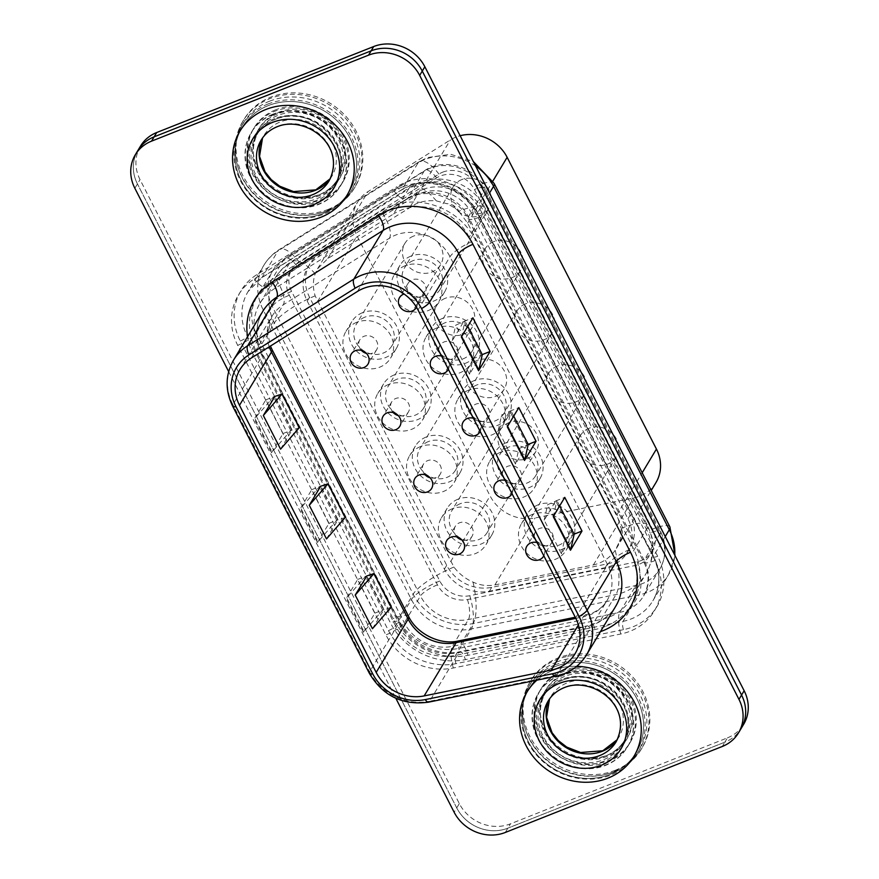 <?xml version="1.0" encoding="UTF-8"?>
<svg xmlns="http://www.w3.org/2000/svg" width="879" height="879" viewBox="0 0 879 879"><rect width="100%" height="100%" fill="white"/><g stroke="black" fill="none" stroke-linecap="round" stroke-linejoin="round"><path stroke-width="0.66" stroke-dasharray="4.39 3.3" d="M396.66 379.343A20.799 18.778 -149 0 0 388.013 386.584A20.799 18.778 -149 0 0 391.32 409.482A20.799 18.778 -149 0 0 415.042 415.262A20.799 18.778 -149 0 0 423.678 408.01A20.799 18.778 -149 0 0 420.382 385.123A20.799 18.778 -149 0 0 396.66 379.343M445.367 298.256A20.799 18.778 -149 0 0 436.72 305.496A20.799 18.778 -149 0 0 440.016 328.394A20.799 18.778 -149 0 0 463.738 334.174A20.799 18.778 -149 0 0 472.386 326.922A20.799 18.778 -149 0 0 469.089 304.035A20.799 18.778 -149 0 0 445.367 298.256M428.48 441.522A20.799 18.778 -149 0 0 419.832 448.762A20.799 18.778 -149 0 0 423.129 471.649A20.799 18.778 -149 0 0 446.851 477.429A20.799 18.778 -149 0 0 455.498 470.188A20.799 18.778 -149 0 0 452.202 447.29A20.799 18.778 -149 0 0 428.48 441.522M477.176 360.434A20.799 18.778 -149 0 0 468.54 367.675A20.799 18.778 -149 0 0 471.836 390.562A20.799 18.778 -149 0 0 495.558 396.341A20.799 18.778 -149 0 0 504.205 389.1A20.799 18.778 -149 0 0 500.898 366.202A20.799 18.778 -149 0 0 477.176 360.434M460.288 503.689A20.799 18.778 -149 0 0 451.652 510.93A20.799 18.778 -149 0 0 454.948 533.828A20.799 18.778 -149 0 0 478.67 539.607A20.799 18.778 -149 0 0 487.307 532.355A20.799 18.778 -149 0 0 484.01 509.468A20.799 18.778 -149 0 0 460.288 503.689M508.996 422.601A20.799 18.778 -149 0 0 500.349 429.842A20.799 18.778 -149 0 0 503.656 452.74A20.799 18.778 -149 0 0 527.378 458.519A20.799 18.778 -149 0 0 536.014 451.268A20.799 18.778 -149 0 0 532.718 428.381A20.799 18.778 -149 0 0 508.996 422.601M364.84 317.176A20.799 18.778 -149 0 0 356.204 324.417A20.799 18.778 -149 0 0 359.5 347.304A20.799 18.778 -149 0 0 383.222 353.083A20.799 18.778 -149 0 0 391.869 345.843A20.799 18.778 -149 0 0 388.562 322.945A20.799 18.778 -149 0 0 364.84 317.176M413.548 236.088A20.799 18.778 -149 0 0 404.911 243.329A20.799 18.778 -149 0 0 408.208 266.216A20.799 18.778 -149 0 0 431.93 271.996A20.799 18.778 -149 0 0 440.566 264.755A20.799 18.778 -149 0 0 437.27 241.857A20.799 18.778 -149 0 0 413.548 236.088M444.95 322.813A20.799 18.778 -149 0 0 436.303 330.064A20.799 18.778 -149 0 0 439.599 352.951A20.799 18.778 -149 0 0 463.321 358.731A20.799 18.778 -149 0 0 471.968 351.479A20.799 18.778 -149 0 0 468.672 328.592A20.799 18.778 -149 0 0 444.95 322.813M493.657 241.725A20.799 18.778 -149 0 0 485.01 248.977A20.799 18.778 -149 0 0 488.306 271.864A20.799 18.778 -149 0 0 512.028 277.643A20.799 18.778 -149 0 0 520.676 270.391A20.799 18.778 -149 0 0 517.379 247.504A20.799 18.778 -149 0 0 493.657 241.725M476.77 384.991A20.799 18.778 -149 0 0 468.122 392.232A20.799 18.778 -149 0 0 471.419 415.13A20.799 18.778 -149 0 0 495.141 420.898A20.799 18.778 -149 0 0 503.788 413.657A20.799 18.778 -149 0 0 500.481 390.759A20.799 18.778 -149 0 0 476.77 384.991M525.466 303.903A20.799 18.778 -149 0 0 516.83 311.144A20.799 18.778 -149 0 0 520.126 334.042A20.799 18.778 -149 0 0 543.848 339.81A20.799 18.778 -149 0 0 552.495 332.57A20.799 18.778 -149 0 0 549.188 309.672A20.799 18.778 -149 0 0 525.466 303.903M508.578 447.158A20.799 18.778 -149 0 0 499.931 454.41A20.799 18.778 -149 0 0 503.238 477.297A20.799 18.778 -149 0 0 526.961 483.076A20.799 18.778 -149 0 0 535.597 475.836A20.799 18.778 -149 0 0 532.3 452.938A20.799 18.778 -149 0 0 508.578 447.158M557.286 366.071A20.799 18.778 -149 0 0 548.639 373.322A20.799 18.778 -149 0 0 551.946 396.209A20.799 18.778 -149 0 0 575.668 401.989A20.799 18.778 -149 0 0 584.304 394.748A20.799 18.778 -149 0 0 581.008 371.85A20.799 18.778 -149 0 0 557.286 366.071M540.398 509.337A20.799 18.778 -149 0 0 531.751 516.577A20.799 18.778 -149 0 0 535.047 539.475A20.799 18.778 -149 0 0 558.769 545.244A20.799 18.778 -149 0 0 567.416 538.003A20.799 18.778 -149 0 0 564.12 515.116A20.799 18.778 -149 0 0 540.398 509.337M589.106 428.249A20.799 18.778 -149 0 0 580.459 435.49A20.799 18.778 -149 0 0 583.755 458.388A20.799 18.778 -149 0 0 607.477 464.156A20.799 18.778 -149 0 0 616.124 456.915A20.799 18.778 -149 0 0 612.828 434.028A20.799 18.778 -149 0 0 589.106 428.249M413.13 260.645A20.799 18.778 -149 0 0 404.494 267.886A20.799 18.778 -149 0 0 407.79 290.784A20.799 18.778 -149 0 0 431.512 296.553A20.799 18.778 -149 0 0 440.159 289.312A20.799 18.778 -149 0 0 436.852 266.414A20.799 18.778 -149 0 0 413.13 260.645M461.838 179.558A20.799 18.778 -149 0 0 453.19 186.798A20.799 18.778 -149 0 0 456.498 209.696A20.799 18.778 -149 0 0 480.22 215.465A20.799 18.778 -149 0 0 488.856 208.224A20.799 18.778 -149 0 0 485.56 185.326A20.799 18.778 -149 0 0 461.838 179.558M452.235 508.798A26.007 23.469 -149 0 0 441.423 517.852A26.007 23.469 -149 0 0 445.554 546.474A26.007 23.469 -149 0 0 475.198 553.682A26.007 23.469 -149 0 0 486.01 544.628A26.007 23.469 -149 0 0 481.879 516.017A26.007 23.469 -149 0 0 452.235 508.798M457.992 499.206A26.007 23.469 -149 0 0 447.191 508.26A26.007 23.469 -149 0 0 451.312 536.871A26.007 23.469 -149 0 0 480.967 544.09A26.007 23.469 -149 0 0 491.768 535.036A26.007 23.469 -149 0 0 487.647 506.414A26.007 23.469 -149 0 0 457.992 499.206M420.415 446.62A26.007 23.469 -149 0 0 409.614 455.685A26.007 23.469 -149 0 0 413.734 484.296A26.007 23.469 -149 0 0 443.39 491.515A26.007 23.469 -149 0 0 454.19 482.461A26.007 23.469 -149 0 0 450.07 453.839A26.007 23.469 -149 0 0 420.415 446.62M426.183 437.028A26.007 23.469 -149 0 0 415.371 446.082A26.007 23.469 -149 0 0 419.503 474.704A26.007 23.469 -149 0 0 449.147 481.923A26.007 23.469 -149 0 0 459.959 472.858A26.007 23.469 -149 0 0 455.827 444.247A26.007 23.469 -149 0 0 426.183 437.028M388.595 384.453A26.007 23.469 -149 0 0 377.794 393.506A26.007 23.469 -149 0 0 381.915 422.129A26.007 23.469 -149 0 0 411.57 429.337A26.007 23.469 -149 0 0 422.37 420.283A26.007 23.469 -149 0 0 418.25 391.671A26.007 23.469 -149 0 0 388.595 384.453M394.363 374.85A26.007 23.469 -149 0 0 383.563 383.914A26.007 23.469 -149 0 0 387.683 412.526A26.007 23.469 -149 0 0 417.338 419.744A26.007 23.469 -149 0 0 428.139 410.691A26.007 23.469 -149 0 0 424.019 382.068A26.007 23.469 -149 0 0 394.363 374.85M356.786 322.274A26.007 23.469 -149 0 0 345.974 331.339A26.007 23.469 -149 0 0 350.106 359.95A26.007 23.469 -149 0 0 379.75 367.169A26.007 23.469 -149 0 0 390.562 358.116A26.007 23.469 -149 0 0 386.43 329.493A26.007 23.469 -149 0 0 356.786 322.274M362.544 312.682A26.007 23.469 -149 0 0 351.743 321.736A26.007 23.469 -149 0 0 355.863 350.358A26.007 23.469 -149 0 0 385.518 357.577A26.007 23.469 -149 0 0 396.319 348.513A26.007 23.469 -149 0 0 392.199 319.901A26.007 23.469 -149 0 0 362.544 312.682M532.333 514.446A26.007 23.469 -149 0 0 521.533 523.499A26.007 23.469 -149 0 0 525.653 552.111A26.007 23.469 -149 0 0 555.308 559.33A26.007 23.469 -149 0 0 566.109 550.276A26.007 23.469 -149 0 0 561.989 521.665A26.007 23.469 -149 0 0 532.333 514.446M538.102 504.843A26.007 23.469 -149 0 0 527.29 513.907A26.007 23.469 -149 0 0 531.421 542.519A26.007 23.469 -149 0 0 561.066 549.738A26.007 23.469 -149 0 0 571.877 540.684A26.007 23.469 -149 0 0 567.746 512.061A26.007 23.469 -149 0 0 538.102 504.843M500.514 452.267A26.007 23.469 -149 0 0 489.713 461.332A26.007 23.469 -149 0 0 493.833 489.944A26.007 23.469 -149 0 0 523.488 497.162A26.007 23.469 -149 0 0 534.3 488.109A26.007 23.469 -149 0 0 530.169 459.486A26.007 23.469 -149 0 0 500.514 452.267M506.282 442.675A26.007 23.469 -149 0 0 495.481 451.729A26.007 23.469 -149 0 0 499.602 480.352A26.007 23.469 -149 0 0 529.257 487.559A26.007 23.469 -149 0 0 540.058 478.506A26.007 23.469 -149 0 0 535.937 449.894A26.007 23.469 -149 0 0 506.282 442.675M468.705 390.1A26.007 23.469 -149 0 0 457.904 399.154A26.007 23.469 -149 0 0 462.024 427.765A26.007 23.469 -149 0 0 491.68 434.984A26.007 23.469 -149 0 0 502.48 425.93A26.007 23.469 -149 0 0 498.36 397.319A26.007 23.469 -149 0 0 468.705 390.1M474.462 380.497A26.007 23.469 -149 0 0 463.662 389.562A26.007 23.469 -149 0 0 467.782 418.173A26.007 23.469 -149 0 0 497.437 425.392A26.007 23.469 -149 0 0 508.238 416.338A26.007 23.469 -149 0 0 504.117 387.716A26.007 23.469 -149 0 0 474.462 380.497M436.885 327.922A26.007 23.469 -149 0 0 426.084 336.976A26.007 23.469 -149 0 0 430.205 365.598A26.007 23.469 -149 0 0 459.86 372.817A26.007 23.469 -149 0 0 470.661 363.763A26.007 23.469 -149 0 0 466.54 335.141A26.007 23.469 -149 0 0 436.885 327.922M442.653 318.33A26.007 23.469 -149 0 0 431.842 327.384A26.007 23.469 -149 0 0 435.973 356.006A26.007 23.469 -149 0 0 465.628 363.214A26.007 23.469 -149 0 0 476.429 354.16A26.007 23.469 -149 0 0 472.309 325.549A26.007 23.469 -149 0 0 442.653 318.33M405.076 265.755A26.007 23.469 -149 0 0 394.264 274.808A26.007 23.469 -149 0 0 398.396 303.42A26.007 23.469 -149 0 0 428.04 310.639A26.007 23.469 -149 0 0 438.852 301.585A26.007 23.469 -149 0 0 434.72 272.973A26.007 23.469 -149 0 0 405.076 265.755M410.834 256.152A26.007 23.469 -149 0 0 400.033 265.216A26.007 23.469 -149 0 0 404.153 293.828A26.007 23.469 -149 0 0 433.808 301.047A26.007 23.469 -149 0 0 444.609 291.993A26.007 23.469 -149 0 0 440.489 263.37A26.007 23.469 -149 0 0 410.834 256.152M393.254 412.592A9.746 8.801 31 0 1 391.726 401.879A9.746 8.801 31 0 1 395.781 398.484A9.746 8.801 31 0 1 406.9 401.187A9.746 8.801 31 0 1 408.438 411.921A9.746 8.801 31 0 1 404.395 415.317A9.746 8.801 31 0 1 398.264 415.602M425.073 474.759A9.746 8.801 31 0 1 423.546 464.046A9.746 8.801 31 0 1 427.59 460.651A9.746 8.801 31 0 1 438.709 463.354A9.746 8.801 31 0 1 440.258 474.089A9.746 8.801 31 0 1 436.204 477.484A9.746 8.801 31 0 1 430.084 477.769M456.882 536.937A9.746 8.801 31 0 1 455.355 526.224A9.746 8.801 31 0 1 459.409 522.829A9.746 8.801 31 0 1 470.529 525.532A9.746 8.801 31 0 1 472.078 536.267A9.746 8.801 31 0 1 468.024 539.662A9.746 8.801 31 0 1 461.904 539.948M361.434 350.413A9.746 8.801 31 0 1 359.907 339.701A9.746 8.801 31 0 1 363.961 336.305A9.746 8.801 31 0 1 375.08 339.008A9.746 8.801 31 0 1 376.63 349.743A9.746 8.801 31 0 1 372.575 353.138A9.746 8.801 31 0 1 366.455 353.424M441.544 356.061A9.746 8.801 31 0 1 440.016 345.348A9.746 8.801 31 0 1 444.071 341.953A9.746 8.801 31 0 1 455.19 344.656A9.746 8.801 31 0 1 456.728 355.391A9.746 8.801 31 0 1 452.685 358.786A9.746 8.801 31 0 1 441.665 356.182M473.363 418.239A9.746 8.801 31 0 1 471.825 407.526A9.746 8.801 31 0 1 475.88 404.131A9.746 8.801 31 0 1 486.999 406.834A9.746 8.801 31 0 1 488.548 417.569A9.746 8.801 31 0 1 484.494 420.964A9.746 8.801 31 0 1 473.473 418.36M505.172 480.406A9.746 8.801 31 0 1 503.645 469.694A9.746 8.801 31 0 1 507.699 466.299A9.746 8.801 31 0 1 518.819 469.001A9.746 8.801 31 0 1 520.368 479.736A9.746 8.801 31 0 1 516.314 483.131A9.746 8.801 31 0 1 505.293 480.527M536.992 542.585A9.746 8.801 31 0 1 535.465 531.872A9.746 8.801 31 0 1 539.508 528.477A9.746 8.801 31 0 1 550.628 531.18A9.746 8.801 31 0 1 552.177 541.914A9.746 8.801 31 0 1 548.122 545.31A9.746 8.801 31 0 1 537.113 542.706M420.865 296.619A9.746 8.801 31 0 1 409.746 293.905A9.746 8.801 31 0 1 408.197 283.181A9.746 8.801 31 0 1 412.251 279.775A9.746 8.801 31 0 1 423.37 282.489A9.746 8.801 31 0 1 424.92 293.212A9.746 8.801 31 0 1 420.865 296.619M619.574 541.431A39.006 35.204 -149 0 0 620.882 527.774L621.178 528.367A12.998 11.735 31 0 1 619.574 541.431L615.179 550.331C609.784 557.967 602.522 562.824 593.402 564.922L494.888 584.92C487.427 586.304 480.132 585.359 473.012 582.107C465.332 578.734 458.97 573.712 453.916 567.054L315.132 295.86C312.77 287.993 312.792 280.632 315.22 273.754L317.572 268.765L327.856 258.514L415.855 203.917C422.316 201.192 429.15 200.181 436.358 200.873L446.719 203.653A12.998 11.735 31 0 1 458.915 211.257A39.006 9.537 152.9 0 1 484.988 207.883A39.006 9.537 152.9 0 1 484.175 212.213A52.004 46.939 -149 0 0 415.987 185.238A52.004 46.939 -149 0 0 408.493 189.029L393.506 213.982L274.138 288.894A52.004 46.939 -149 0 0 260.03 303.211A52.004 46.939 -149 0 0 259.404 347.908L398.187 619.102A52.004 46.939 -149 0 0 458.168 648.504L601.016 619.508A52.004 46.939 -149 0 0 609.213 617.08A52.004 46.939 -149 0 0 630.825 598.962A52.004 46.939 -149 0 0 631.452 554.275L469.188 237.165A52.004 46.939 -149 0 0 393.506 213.982M655.965 482.571A39.006 35.204 31 0 1 633.605 497.986L535.091 517.984A39.006 35.204 31 0 1 490.108 495.932L357.006 235.847A39.006 35.204 31 0 1 357.478 202.324A39.006 35.204 31 0 1 368.059 191.578L450.378 139.926A39.006 35.204 31 0 1 456.003 137.08A39.006 35.204 31 0 1 460.146 135.718M458.915 211.257L459.212 211.85A39.006 35.204 -149 0 0 446.719 203.653M448.367 369.279A9.746 8.801 -149 0 0 441.61 356.083M480.176 431.457A9.746 8.801 -149 0 0 473.418 418.25M511.996 493.624A9.746 8.801 -149 0 0 505.238 480.428M543.815 555.803A9.746 8.801 -149 0 0 537.058 542.596M416.481 307.232A9.746 8.801 -149 0 0 414.745 296.904A9.746 8.801 -149 0 0 404.065 294.004M459.212 211.85L467.639 223.068L616.937 514.819L620.882 527.774M268.128 105.656A62.409 56.322 -149 0 0 242.197 127.4A62.409 56.322 -149 0 0 252.097 196.072A62.409 56.322 -149 0 0 323.263 213.399A62.409 56.322 -149 0 0 349.194 191.666A62.409 56.322 -149 0 0 339.294 122.983A62.409 56.322 -149 0 0 268.128 105.656A62.409 56.322 -149 0 0 242.197 127.4A62.409 56.322 -149 0 0 252.097 196.072A62.409 56.322 -149 0 0 323.263 213.399A62.409 56.322 -149 0 0 349.194 191.666A62.409 56.322 -149 0 0 339.294 122.983A62.409 56.322 -149 0 0 268.128 105.656M552.858 670.402A62.409 56.322 -149 0 0 536.893 680.159A62.409 56.322 -149 0 1 552.858 670.402A62.409 56.322 -149 0 1 576.734 666.293A62.409 56.322 -149 0 0 552.858 670.402M555.165 666.568A62.409 56.322 -149 0 0 529.235 688.301A62.409 56.322 -149 0 0 539.124 756.973A62.409 56.322 -149 0 0 610.29 774.3A62.409 56.322 -149 0 0 636.22 752.567A62.409 56.322 -149 0 0 626.32 683.884A62.409 56.322 -149 0 0 555.165 666.568A62.409 56.322 -149 0 0 529.235 688.301A62.409 56.322 -149 0 0 539.124 756.973A62.409 56.322 -149 0 0 610.29 774.3A62.409 56.322 -149 0 0 636.22 752.567A62.409 56.322 -149 0 0 626.32 683.884A62.409 56.322 -149 0 0 555.165 666.568M269.578 101.184A63.706 57.498 31 0 1 342.228 118.863A63.706 57.498 31 0 1 352.325 188.974A63.706 57.498 31 0 1 325.856 211.158A63.706 57.498 31 0 1 253.207 193.479A63.706 57.498 31 0 1 243.098 123.368A63.706 57.498 31 0 1 269.578 101.184M267.842 104.063A63.706 57.498 31 0 1 340.492 121.741A63.706 57.498 31 0 1 350.6 191.853A63.706 57.498 31 0 1 324.12 214.036A63.706 57.498 31 0 1 251.482 196.358A63.706 57.498 31 0 1 241.373 126.246A63.706 57.498 31 0 1 267.842 104.063M556.605 662.085A63.706 57.498 31 0 1 629.254 679.764A63.706 57.498 31 0 1 639.352 749.875A63.706 57.498 31 0 1 612.883 772.059A63.706 57.498 31 0 1 540.233 754.38A63.706 57.498 31 0 1 530.136 684.269A63.706 57.498 31 0 1 556.605 662.085M554.88 664.963A63.706 57.498 31 0 1 627.518 682.642A63.706 57.498 31 0 1 637.627 752.754A63.706 57.498 31 0 1 611.158 774.937A63.706 57.498 31 0 1 538.508 757.259A63.706 57.498 31 0 1 528.4 687.147A63.706 57.498 31 0 1 554.88 664.963M607.719 761.961A52.004 46.939 31 0 1 548.408 747.524A52.004 46.939 31 0 1 540.167 690.301A52.004 46.939 31 0 1 561.769 672.182A52.004 46.939 31 0 1 621.079 686.62A52.004 46.939 31 0 1 629.32 743.854A52.004 46.939 31 0 1 607.719 761.961M559.758 675.544A52.004 46.939 -149 0 0 538.146 693.652A52.004 46.939 -149 0 0 546.397 750.886A52.004 46.939 -149 0 0 605.697 765.323A52.004 46.939 -149 0 0 627.309 747.205A52.004 46.939 -149 0 0 619.058 689.982A52.004 46.939 -149 0 0 559.758 675.544M320.681 201.06A52.004 46.939 31 0 1 261.382 186.623A52.004 46.939 31 0 1 253.13 129.389A52.004 46.939 31 0 1 274.742 111.281A52.004 46.939 31 0 1 334.042 125.719A52.004 46.939 31 0 1 342.294 182.942A52.004 46.939 31 0 1 320.681 201.06M272.721 114.633A52.004 46.939 -149 0 0 251.119 132.751A52.004 46.939 -149 0 0 259.36 189.985A52.004 46.939 -149 0 0 318.67 204.422A52.004 46.939 -149 0 0 340.283 186.304A52.004 46.939 -149 0 0 332.031 129.07A52.004 46.939 -149 0 0 272.721 114.633M140.508 146.112A39.006 35.204 -149 0 0 140.036 179.624L459.332 803.604A39.006 35.204 -149 0 0 510.468 823.832L727.471 737.844L724.878 742.162A39.006 35.204 -149 0 0 741.085 728.57A39.006 35.204 -149 0 1 724.878 742.162L507.875 828.15L724.878 742.162L722.285 746.48M459.332 803.604L456.739 807.922A39.006 35.204 -149 0 0 507.875 828.15A39.006 35.204 -149 0 1 456.739 807.922L137.443 183.942L456.739 807.922L454.146 812.24M137.915 150.43A39.006 35.204 -149 0 0 137.443 183.942A39.006 35.204 -149 0 1 137.915 150.43M572.954 534.63L561.428 553.825L544.2 520.148L555.726 500.964L572.954 534.63L574.108 534.168M561.428 553.825L564.834 538.42L574.141 534.234M544.2 520.148L547.606 504.755L556.912 500.558L553.506 515.962A10.405 2.538 152.9 0 1 553.243 516.566M555.726 500.964L564.768 497.382M481.066 355.072L469.54 374.256L452.311 340.591L463.837 321.395L481.066 355.072L482.23 354.611M469.54 374.256L472.957 358.863L482.263 354.666M452.311 340.591L455.729 325.197L465.035 321L461.618 336.393A10.405 2.538 152.9 0 1 461.354 337.009M463.837 321.395L472.88 317.813M527.015 444.851L515.479 464.035L498.25 430.369L509.776 411.185L527.015 444.851L528.169 444.389M515.479 464.035L518.896 448.642L528.202 444.444M498.25 430.369L501.667 414.976L510.974 410.779L507.557 426.172A10.405 2.538 152.9 0 1 507.293 426.787M509.776 411.185L518.819 407.592M228.661 371.608L395.858 698.322M271.523 452.729L283.049 433.534L265.821 399.868L254.295 419.063L271.523 452.729A10.405 2.538 -27.1 0 1 272.061 452.004L254.833 418.338A10.405 2.538 -27.1 0 0 254.295 419.063M363.412 632.287L374.937 613.102L357.709 579.426L346.183 598.621L363.412 632.287A10.405 2.538 -27.1 0 1 363.95 631.572L346.722 597.907A10.405 2.538 -27.1 0 0 346.183 598.621M317.462 542.508L328.999 523.313L311.77 489.647L300.233 508.842L317.462 542.508A10.405 2.538 -27.1 0 1 318 541.794L300.772 508.117A10.405 2.538 -27.1 0 0 300.233 508.842M280.566 449.147L292.092 429.952L274.929 396.418M372.454 628.705L383.98 609.521L366.818 575.976M326.505 538.926L338.03 519.731L320.879 486.197M328.999 523.313L338.03 519.731M311.77 489.647L320.802 486.065M320.692 486.263L319.495 486.658L300.772 508.117M345.227 517.467L336.723 520.324L318 541.794M374.937 613.102L383.98 609.521M357.709 579.426L366.752 575.844M366.631 576.042L365.444 576.437L346.722 597.907M391.177 607.246L382.673 610.103L363.95 631.572M283.049 433.534L292.092 429.952M265.821 399.868L274.863 396.286M274.753 396.473L273.556 396.879L254.833 418.338M299.289 427.688L290.784 430.545L272.061 452.004M518.896 448.642L501.667 414.976M513.71 416.119L510.974 410.779M472.957 358.863L455.729 325.197M467.76 326.34L465.035 321M564.834 538.42L547.606 504.755M559.648 505.897L556.912 500.558M336.723 520.324L319.495 486.658M290.784 430.545L273.556 396.879M382.673 610.103L365.444 576.437M422.942 189.457A39.006 35.204 31 0 1 474.078 209.685L630.276 514.929A39.006 35.204 31 0 1 629.803 548.452A39.006 35.204 31 0 1 607.455 563.857L491.691 587.359A39.006 35.204 31 0 1 446.708 565.307L309.54 297.267A39.006 35.204 31 0 1 310.012 263.744A39.006 35.204 31 0 1 320.593 253.009L417.316 192.303A39.006 35.204 31 0 1 422.942 189.457M471.77 213.531A39.006 35.204 -149 0 0 420.634 193.292A39.006 35.204 -149 0 0 415.009 196.138L318.286 256.844A39.006 35.204 -149 0 0 307.705 267.579A39.006 35.204 -149 0 0 307.232 301.101L444.4 569.142A39.006 35.204 -149 0 0 489.383 591.193L605.148 567.691A39.006 35.204 -149 0 0 627.496 552.287A39.006 35.204 -149 0 0 627.969 518.775L471.77 213.531L474.078 209.685M560.044 675.061A52.004 46.939 -149 0 0 538.431 693.179A52.004 46.939 -149 0 0 546.683 750.402A52.004 46.939 -149 0 0 605.983 764.84A52.004 46.939 -149 0 0 627.595 746.732A52.004 46.939 -149 0 0 619.343 689.499A52.004 46.939 -149 0 0 560.044 675.061M562.637 670.743A52.004 46.939 -149 0 0 541.024 688.861A52.004 46.939 -149 0 0 549.276 746.084A52.004 46.939 -149 0 0 608.576 760.522A52.004 46.939 -149 0 0 630.188 742.414A52.004 46.939 -149 0 0 621.936 685.18A52.004 46.939 -149 0 0 562.637 670.743M273.017 114.16A52.004 46.939 -149 0 0 251.405 132.268A52.004 46.939 -149 0 0 259.657 189.501A52.004 46.939 -149 0 0 318.956 203.939A52.004 46.939 -149 0 0 340.569 185.821A52.004 46.939 -149 0 0 332.317 128.598A52.004 46.939 -149 0 0 273.017 114.16M275.61 109.842A52.004 46.939 -149 0 0 253.998 127.949A52.004 46.939 -149 0 0 262.25 185.183A52.004 46.939 -149 0 0 321.549 199.621A52.004 46.939 -149 0 0 343.162 181.503A52.004 46.939 -149 0 0 334.91 124.28A52.004 46.939 -149 0 0 275.61 109.842M727.471 737.844A39.006 35.204 -149 0 0 743.678 724.252M328.164 209.4A65.002 58.673 -149 0 0 355.171 186.766A65.002 58.673 -149 0 0 344.865 115.226A65.002 58.673 -149 0 0 270.732 97.173A65.002 58.673 -149 0 0 243.714 119.819A65.002 58.673 -149 0 0 254.031 191.358A65.002 58.673 -149 0 0 328.164 209.4M327.296 210.839A65.002 58.673 -149 0 0 354.303 188.205A65.002 58.673 -149 0 0 343.997 116.665A65.002 58.673 -149 0 0 269.864 98.613A65.002 58.673 -149 0 0 242.857 121.258A65.002 58.673 -149 0 0 253.163 192.798A65.002 58.673 -149 0 0 327.296 210.839M615.19 770.312A65.002 58.673 -149 0 0 642.197 747.666A65.002 58.673 -149 0 0 631.891 676.127A65.002 58.673 -149 0 0 557.758 658.085A65.002 58.673 -149 0 0 530.751 680.72A65.002 58.673 -149 0 0 541.057 752.259A65.002 58.673 -149 0 0 615.19 770.312M614.322 771.751A65.002 58.673 -149 0 0 641.329 749.106A65.002 58.673 -149 0 0 631.023 677.566A65.002 58.673 -149 0 0 556.89 659.525A65.002 58.673 -149 0 0 529.883 682.159A65.002 58.673 -149 0 0 540.189 753.699A65.002 58.673 -149 0 0 614.322 771.751M410.174 206.862L450.378 139.926M436.358 200.873A39.006 15.273 57.9 0 0 410.614 186.82A39.006 15.273 57.9 0 0 408.493 189.029L289.125 263.942A52.004 46.939 -149 0 0 275.017 278.258A52.004 46.939 -149 0 0 274.391 322.956L413.174 594.149A52.004 46.939 -149 0 0 473.155 623.563L616.003 594.556A52.004 46.939 -149 0 0 624.2 592.127A52.004 46.939 -149 0 0 645.812 574.02A52.004 46.939 -149 0 0 646.439 529.323L631.452 554.275M601.016 619.508L616.003 594.556A39.006 11.954 78.5 0 0 615.179 550.331M453.916 567.054A39.006 9.537 152.9 0 0 413.174 594.149L398.187 619.102M473.012 582.107A39.006 11.954 78.5 0 1 473.155 623.563L458.168 648.504M315.132 295.86A39.006 9.537 152.9 0 0 274.391 322.956L259.404 347.908M315.22 273.754A39.006 15.273 57.9 0 0 291.246 261.733A39.006 15.273 57.9 0 0 289.125 263.942L274.138 288.894M621.178 528.367A39.006 9.537 152.9 0 1 647.252 524.994A39.006 9.537 152.9 0 1 646.439 529.323L484.175 212.213L469.188 237.165M467.639 223.068L492.855 181.096M327.856 258.514L368.059 191.578M317.506 301.607L357.006 235.847M450.597 561.692L490.108 495.932M494.888 584.92L535.091 517.984M593.402 564.922L633.605 497.986M616.937 514.819L642.197 472.77M578.404 624.914L583.238 616.849A41.599 37.555 -149 0 0 589.798 614.915A41.599 37.555 -149 0 0 607.092 600.423A41.599 37.555 -149 0 0 607.587 564.67L450.004 256.723A41.599 37.555 -149 0 0 395.462 235.143A41.599 37.555 -149 0 0 389.463 238.176L283.269 304.815A41.599 37.555 -149 0 0 271.985 316.275A41.599 37.555 -149 0 0 269.249 346.798M605.323 626.474A65.002 58.673 31 0 1 595.072 629.507L467.991 655.316A65.002 58.673 31 0 1 393.012 618.552L256.327 351.457A65.002 58.673 31 0 1 274.742 277.687L380.937 211.048A65.002 58.673 31 0 1 475.539 240.022L633.122 547.969A65.002 58.673 31 0 1 605.323 626.474M575.822 618.366L583.238 616.849A23.403 7.175 -101.5 0 1 585.238 615.212A23.403 7.175 -101.5 0 1 595.072 629.507M418.019 309.979L450.004 256.723A23.403 5.724 -27.1 0 1 475.539 240.022M555.583 676.358A12.998 3.988 78.5 0 0 556.682 675.446L585.908 626.793A52.004 46.939 -149 0 0 594.105 624.365A52.004 46.939 -149 0 0 615.718 606.257C611.004 614.058 604.115 619.805 595.061 623.508L587.018 625.892A12.998 3.988 -101.5 0 1 592.479 633.825L465.398 659.635A65.002 58.673 31 0 1 390.419 622.87L253.734 355.775A65.002 58.673 31 0 1 247.537 336.778M369.345 673.292A12.998 3.175 152.9 0 1 369.609 671.853L232.935 404.747A12.998 3.175 -27.1 0 0 232.66 406.186M428.491 702.167A12.998 3.988 78.5 0 0 429.6 701.255A52.004 46.939 31 0 1 369.609 671.853L398.835 623.2A52.004 46.939 -149 0 0 458.816 652.603L585.908 626.793A12.998 3.988 -101.5 0 1 587.018 625.892L459.926 651.691A12.998 3.988 -101.5 0 1 465.398 659.635M253.734 355.775A12.998 3.175 -27.1 0 1 262.425 354.644L399.11 621.75A12.998 3.175 -27.1 0 1 398.835 623.2L262.151 356.094A12.998 3.175 -27.1 0 0 262.425 354.644C255.064 338.953 255.185 324.538 262.777 311.397A52.004 46.939 -149 0 0 262.151 356.094L232.935 404.747A52.004 46.939 31 0 1 233.561 360.049M586.491 654.91A52.004 46.939 31 0 1 556.682 675.446L429.6 701.255L458.816 652.603A12.998 3.988 -101.5 0 1 459.926 651.691C437.489 656.899 409.438 643.285 399.11 621.75A12.998 3.175 -27.1 0 0 390.419 622.87M600.467 631.638A65.002 58.673 31 0 1 592.479 633.825M134.85 188.26L140.036 179.624M505.282 832.468L510.468 823.832M575.602 617.926L607.587 564.67A23.403 5.724 -27.1 0 1 633.122 547.969M357.467 291.432L389.463 238.176A23.403 9.164 -122.1 0 0 380.937 211.048M251.284 358.072L283.269 304.815A23.403 9.164 -122.1 0 0 274.742 277.687M271.974 349.424A23.403 5.724 -27.1 0 0 256.327 351.457M408.658 616.531A23.403 5.724 -27.1 0 0 393.012 618.552M458.146 641.011A23.403 7.175 -101.5 0 1 467.991 655.316M436.599 177.921A15.602 6.109 57.9 0 0 424.843 170.471A15.602 6.109 57.9 0 0 423.997 171.35L407.856 198.225A41.599 37.555 31 0 1 413.855 195.193A41.599 37.555 31 0 1 468.408 216.772L644.131 560.176L660.272 533.311L484.538 189.897A41.599 37.555 -149 0 0 423.997 171.35L284.06 259.184A41.599 37.555 -149 0 0 272.776 270.633A41.599 37.555 -149 0 0 272.27 306.386L420.459 595.973A41.599 37.555 -149 0 0 468.441 619.497L635.924 585.502A41.599 37.555 -149 0 0 642.483 583.557A41.599 37.555 -149 0 0 659.766 569.065A41.599 37.555 -149 0 0 660.272 533.311A15.602 3.813 -27.1 0 0 660.601 531.575A15.602 3.813 -27.1 0 0 650.174 532.927A26.007 23.469 31 0 1 639.055 564.329A26.007 23.469 31 0 1 634.957 565.549L467.474 599.544A26.007 23.469 31 0 1 437.478 584.843L289.29 295.256A26.007 23.469 31 0 1 296.662 265.755L436.599 177.921A26.007 23.469 31 0 1 474.44 189.512L650.174 532.927M402.648 186.831A58.508 52.806 -149 0 0 394.21 191.106L254.273 278.929A58.508 52.806 -149 0 0 237.693 345.315L385.881 634.902A58.508 52.806 -149 0 0 453.355 667.985L620.838 633.979A58.508 52.806 -149 0 0 655.086 560.593L479.352 217.179A58.508 52.806 -149 0 0 402.648 186.831M289.29 295.256A15.602 3.813 -27.1 0 0 272.27 306.386L256.13 333.262A41.599 37.555 31 0 1 256.635 297.509A41.599 37.555 31 0 1 267.919 286.049L407.856 198.225A16.899 6.614 -122.1 0 1 406.933 199.181A16.899 6.614 -122.1 0 1 394.21 191.106M655.086 560.593A16.899 4.131 152.9 0 1 643.78 562.055A16.899 4.131 152.9 0 1 644.131 560.176A41.599 37.555 31 0 1 643.637 595.929A41.599 37.555 31 0 1 626.342 610.422A41.599 37.555 31 0 1 619.783 612.366L452.3 646.373A41.599 37.555 31 0 1 404.318 622.848L256.13 333.262A16.899 4.131 152.9 0 1 237.693 345.315M442.653 172.185A26.007 23.469 31 0 1 476.748 185.678L652.471 529.092A26.007 23.469 31 0 1 641.362 560.494A26.007 23.469 31 0 1 637.253 561.703L469.771 595.709A26.007 23.469 31 0 1 439.786 581.008L291.597 291.421A26.007 23.469 31 0 1 298.959 261.909L438.907 174.086A26.007 23.469 31 0 1 442.653 172.185M475.627 165.977A52.004 46.939 -149 0 0 425.403 159.341A52.004 46.939 -149 0 0 417.899 163.131L402.055 189.523A52.004 46.939 31 0 1 409.548 185.733A52.004 46.939 31 0 1 477.736 212.707L653.471 556.121A52.004 46.939 31 0 1 652.833 600.807A52.004 46.939 31 0 1 631.232 618.926A52.004 46.939 31 0 1 623.024 621.354L455.542 655.349A52.004 46.939 31 0 1 395.561 625.947L247.373 336.36A52.004 46.939 31 0 1 248.01 291.663A52.004 46.939 31 0 1 262.107 277.346L402.055 189.523A6.505 2.549 -122.1 0 1 401.703 189.897A6.505 2.549 -122.1 0 1 396.803 186.787L256.866 274.611A58.508 52.806 -149 0 0 240.286 340.997L388.474 630.584A58.508 52.806 -149 0 0 455.948 663.667L623.431 629.661A58.508 52.806 -149 0 0 657.679 556.275L481.945 212.861A6.505 1.593 152.9 0 1 477.594 213.432A6.505 1.593 152.9 0 1 477.736 212.707L489.504 193.105M494.13 183.425A26.007 6.362 -27.1 0 0 476.748 185.678M438.907 174.086A26.007 10.174 57.9 0 0 419.316 161.659A26.007 10.174 57.9 0 0 417.899 163.131L277.962 250.954A52.004 46.939 -149 0 0 263.854 265.282A52.004 46.939 -149 0 0 263.228 309.968L411.416 599.555A52.004 46.939 -149 0 0 471.397 628.957L638.879 594.962A52.004 46.939 -149 0 0 647.076 592.534A52.004 46.939 -149 0 0 668.688 574.416A52.004 46.939 -149 0 0 674.72 555.045M623.431 629.661A6.505 1.989 -101.5 0 1 623.024 621.354L638.879 594.962A26.007 7.966 78.5 0 0 637.253 561.703M481.945 212.861A58.508 52.806 -149 0 0 405.241 182.513A58.508 52.806 -149 0 0 396.803 186.787M298.959 261.909A26.007 10.174 57.9 0 0 279.379 249.482A26.007 10.174 57.9 0 0 277.962 250.954L262.107 277.346A6.505 2.549 -122.1 0 1 261.755 277.72A6.505 2.549 -122.1 0 1 256.866 274.611M291.597 291.421A26.007 6.362 -27.1 0 0 263.228 309.968L247.373 336.36A6.505 1.593 152.9 0 1 240.286 340.997M665.238 536.52L653.471 556.121A6.505 1.593 152.9 0 0 653.328 556.836C660.766 572.581 660.601 587.238 652.833 600.807L668.688 574.416L675.094 555.792M469.771 595.709A26.007 7.966 78.5 0 1 471.397 628.957L455.542 655.349A6.505 1.989 -101.5 0 0 455.948 663.667M439.786 581.008A26.007 6.362 -27.1 0 0 411.416 599.555L395.561 625.947A6.505 1.593 152.9 0 1 388.474 630.584M657.679 556.275A6.505 1.593 152.9 0 1 653.328 556.836L477.594 213.432C466.013 189.007 432.413 175.954 409.076 186.161L401.703 189.897L261.755 277.72L248.01 291.663L263.854 265.282C267.776 258.811 272.951 253.537 279.379 249.482L419.316 161.659L427.315 157.616L450.641 154.264L473.341 161.527M669.864 526.84A26.007 6.362 -27.1 0 0 652.471 529.092M296.662 265.755A15.602 6.109 57.9 0 0 284.906 258.294A15.602 6.109 57.9 0 0 284.06 259.184L267.919 286.049A16.899 6.614 -122.1 0 1 266.996 287.004A16.899 6.614 -122.1 0 1 254.273 278.929M479.352 217.179A16.899 4.131 152.9 0 1 468.046 218.64C458.838 198.83 430.655 188.117 412.625 196.314L406.933 199.181L266.996 287.004L256.635 297.509L272.776 270.633L284.906 258.294L424.843 170.471C444.236 157.484 474.605 166.603 484.867 188.172A15.602 3.813 -27.1 0 1 484.538 189.897L468.408 216.772A16.899 4.131 152.9 0 0 468.046 218.64L643.78 562.055C649.592 573.119 649.537 584.414 643.637 595.929L659.766 569.065C666.524 556.989 666.798 544.486 660.601 531.575L484.867 188.172A15.602 3.813 -27.1 0 0 474.44 189.512M634.957 565.549A15.602 4.78 78.5 0 1 635.924 585.502L619.783 612.366A16.899 5.186 -101.5 0 0 620.838 633.979M467.474 599.544A15.602 4.78 78.5 0 1 468.441 619.497L452.3 646.373A16.899 5.186 -101.5 0 0 453.355 667.985M437.478 584.843A15.602 3.813 -27.1 0 0 420.459 595.973L404.318 622.848A16.899 4.131 152.9 0 1 385.881 634.902M415.009 196.138L417.316 192.303M318.286 256.844L320.593 253.009M307.232 301.101L309.54 297.267M444.4 569.142L446.708 565.307M489.383 591.193L491.691 587.359M605.148 567.691L607.455 563.857M627.969 518.775L630.276 514.929M275.61 119.225A46.126 41.632 -149 0 0 256.437 135.3A46.126 41.632 -149 0 0 263.755 186.062A46.126 41.632 -149 0 0 316.363 198.863A46.126 41.632 -149 0 0 335.525 182.799A46.126 41.632 -149 0 0 328.208 132.037A46.126 41.632 -149 0 0 275.61 119.225M274.742 118.588A47.433 42.807 -149 0 0 254.47 175.866A47.433 42.807 -149 0 0 316.649 200.467A47.433 42.807 -149 0 0 336.932 143.189A47.433 42.807 -149 0 0 274.742 118.588M318.67 195.028A46.126 41.632 -149 0 0 337.833 178.964A46.126 41.632 -149 0 0 330.515 128.191A46.126 41.632 -149 0 0 277.918 115.391A46.126 41.632 -149 0 0 258.745 131.454A46.126 41.632 -149 0 0 266.062 182.228A46.126 41.632 -149 0 0 318.67 195.028M277.632 113.787A47.433 42.807 -149 0 0 257.349 171.064A47.433 42.807 -149 0 0 319.527 195.665A47.433 42.807 -149 0 0 339.81 138.388A47.433 42.807 -149 0 0 277.632 113.787M330.284 178.712A39.632 35.764 -149 0 0 331.68 176.569A39.632 35.764 -149 0 0 325.395 132.96A39.632 35.764 -149 0 0 280.214 121.961A39.632 35.764 -149 0 0 263.744 135.762A39.632 35.764 -149 0 0 262.513 138.003M320.395 194.226A47.433 42.807 -149 0 0 340.678 136.948A47.433 42.807 -149 0 0 278.489 112.347A47.433 42.807 -149 0 0 258.217 169.625A47.433 42.807 -149 0 0 320.395 194.226M330.295 178.679L329.087 180.887A39.632 35.764 -149 0 0 322.802 137.278A39.632 35.764 -149 0 0 277.621 126.279A39.632 35.764 -149 0 0 261.151 140.08L262.535 137.981M562.637 680.137A46.126 41.632 -149 0 0 543.475 696.201A46.126 41.632 -149 0 0 550.792 746.963A46.126 41.632 -149 0 0 603.39 759.775A46.126 41.632 -149 0 0 622.563 743.7A46.126 41.632 -149 0 0 615.245 692.938A46.126 41.632 -149 0 0 562.637 680.137M561.78 679.489A47.433 42.807 -149 0 0 541.497 736.767A47.433 42.807 -149 0 0 603.675 761.368A47.433 42.807 -149 0 0 623.958 704.09A47.433 42.807 -149 0 0 561.78 679.489M605.697 755.929A46.126 41.632 -149 0 0 624.859 739.865A46.126 41.632 -149 0 0 617.552 689.103A46.126 41.632 -149 0 0 564.944 676.292A46.126 41.632 -149 0 0 545.782 692.366A46.126 41.632 -149 0 0 553.089 743.129A46.126 41.632 -149 0 0 605.697 755.929M564.659 674.698A47.433 42.807 -149 0 0 544.376 731.976A47.433 42.807 -149 0 0 606.554 756.577A47.433 42.807 -149 0 0 626.837 699.299A47.433 42.807 -149 0 0 564.659 674.698M617.311 739.613A39.632 35.764 -149 0 0 618.717 737.481A39.632 35.764 -149 0 0 612.432 693.872A39.632 35.764 -149 0 0 567.241 682.862A39.632 35.764 -149 0 0 550.77 696.673A39.632 35.764 -149 0 0 549.551 698.904M607.422 755.138A47.433 42.807 -149 0 0 627.705 697.86A47.433 42.807 -149 0 0 565.527 673.259A47.433 42.807 -149 0 0 545.244 730.537A47.433 42.807 -149 0 0 607.422 755.138M617.333 739.58L616.124 741.799A39.632 35.764 -149 0 0 609.839 698.19A39.632 35.764 -149 0 0 564.648 687.18A39.632 35.764 -149 0 0 548.177 700.992L549.562 698.882M436.72 305.496L388.013 386.584M468.54 367.675L419.832 448.762M500.349 429.842L451.652 510.93M404.911 243.329L356.204 324.417M485.01 248.977L436.303 330.064M516.83 311.144L468.122 392.232M548.639 373.322L499.931 454.41M580.459 435.49L531.751 516.577M453.19 186.798L404.494 267.886M447.191 508.26L441.423 517.852M415.371 446.082L409.614 455.685M383.563 383.914L377.794 393.506M351.743 321.736L345.974 331.339M527.29 513.907L521.533 523.499M495.481 451.729L489.713 461.332M463.662 389.562L457.904 399.154M431.842 327.384L426.084 336.976M400.033 265.216L394.264 274.808M391.726 401.879L383.079 416.272M423.546 464.046L414.899 478.44M455.355 526.224L446.708 540.618M359.907 339.701L351.259 354.094M440.016 345.348L431.369 359.742M471.825 407.526L463.189 421.92M503.645 469.694L494.998 484.087M535.465 531.872L526.818 546.266M408.197 283.181L399.549 297.574M260.03 303.211L275.017 278.258C279.126 271.479 284.543 265.963 291.246 261.733L410.614 186.82L418.854 182.645C443.148 172.526 473.495 184.337 484.988 207.883L647.252 524.994C655.229 541.585 654.745 557.923 645.812 574.02L630.825 598.962M317.572 268.765L357.478 202.324M616.421 548.408L651.24 490.449M424.92 293.212L416.272 307.617M552.177 541.914L543.53 556.308M520.368 479.736L511.721 494.13M488.548 417.569L479.901 431.963M456.728 355.391L448.081 369.784M376.63 349.743L367.982 364.137M472.078 536.267L463.431 550.661M440.258 474.089L431.611 488.482M408.438 411.921L399.802 426.315M444.609 291.993L438.852 301.585M476.429 354.16L470.661 363.763M508.238 416.338L502.48 425.93M540.058 478.506L534.3 488.109M571.877 540.684L566.109 550.276M396.319 348.513L390.562 358.116M428.139 410.691L422.37 420.283M459.959 472.858L454.19 482.461M491.768 535.036L486.01 544.628M488.856 208.224L440.159 289.312M616.124 456.915L567.416 538.003M584.304 394.748L535.597 475.836M552.495 332.57L503.788 413.657M520.676 270.391L471.968 351.479M440.566 264.755L391.869 345.843M536.014 451.268L487.307 532.355M504.205 389.1L455.498 470.188M472.386 326.922L423.678 408.01M242.197 127.4L239.89 131.235L242.197 127.4M529.235 688.301L526.928 692.136L529.235 688.301M352.325 188.974L350.6 191.853M639.352 749.875L637.627 752.754M575.097 653.679L607.092 600.423C603.664 606.169 598.478 610.476 591.512 613.355L575.251 617.245M538.146 693.652L540.167 690.301M251.119 132.751L253.13 129.389M340.283 186.304L342.294 182.942M627.309 747.205L629.32 743.854M240 369.532L271.985 316.275L267.666 332.954L270.435 346.062M530.136 684.269L528.4 687.147M243.098 123.368L241.373 126.246M636.22 752.567L633.913 756.401L636.22 752.567M349.194 191.666L346.886 195.501L349.194 191.666M541.024 688.861L538.431 693.179M253.998 127.949L251.405 132.268M343.162 181.503L340.569 185.821M630.188 742.414L627.595 746.732M307.705 267.579L310.012 263.744M627.496 552.287L629.803 548.452M256.437 135.3C260.876 128.015 267.227 122.686 275.512 119.313C312.43 101.898 358.061 151.452 335.525 182.799L337.833 178.964C333.405 186.249 327.043 191.567 318.758 194.94C305.002 200.027 291.169 198.709 277.248 190.985C267.71 185.216 260.854 177.437 256.69 167.647L253.668 156.418C252.603 147.298 254.295 138.981 258.745 131.454L256.437 135.3M355.171 186.766L354.303 188.205M243.714 119.819L242.857 121.258M543.475 696.201C547.903 688.916 554.264 683.587 562.538 680.225C599.467 662.799 645.087 712.353 622.563 743.7L624.859 739.865C620.431 747.15 614.08 752.479 605.796 755.841C592.039 760.928 578.195 759.621 564.274 751.886C554.737 746.117 547.881 738.338 543.716 728.559L540.706 717.319C539.629 708.199 541.321 699.882 545.782 692.366L543.475 696.201M642.197 747.666L641.329 749.106M530.751 680.72L529.883 682.159"/><path stroke-width="1.32" d="M387.134 412.877A9.746 8.801 -149 0 0 383.079 416.272A9.746 8.801 -149 0 0 384.628 426.996A9.746 8.801 -149 0 0 395.748 429.71A9.746 8.801 -149 0 0 399.802 426.315A9.746 8.801 -149 0 0 398.253 415.58A9.746 8.801 -149 0 0 387.134 412.877M398.264 415.602A9.746 8.801 31 0 1 393.254 412.592M418.942 475.045A9.746 8.801 -149 0 0 414.899 478.44A9.746 8.801 -149 0 0 416.437 489.174A9.746 8.801 -149 0 0 427.557 491.877A9.746 8.801 -149 0 0 431.611 488.482A9.746 8.801 -149 0 0 430.062 477.758A9.746 8.801 -149 0 0 418.942 475.045M430.084 477.769A9.746 8.801 31 0 1 425.073 474.759M450.762 537.223A9.746 8.801 -149 0 0 446.708 540.618A9.746 8.801 -149 0 0 448.257 551.342A9.746 8.801 -149 0 0 459.376 554.056A9.746 8.801 -149 0 0 463.431 550.661A9.746 8.801 -149 0 0 461.882 539.926A9.746 8.801 -149 0 0 450.762 537.223M461.904 539.948A9.746 8.801 31 0 1 456.882 536.937M355.314 350.699A9.746 8.801 -149 0 0 351.259 354.094A9.746 8.801 -149 0 0 352.809 364.829A9.746 8.801 -149 0 0 363.928 367.532A9.746 8.801 -149 0 0 367.982 364.137A9.746 8.801 -149 0 0 366.433 353.402A9.746 8.801 -149 0 0 355.314 350.699M366.455 353.424A9.746 8.801 31 0 1 361.434 350.413M441.61 356.083A9.746 8.801 -149 0 0 435.424 356.347A9.746 8.801 -149 0 0 431.369 359.742A9.746 8.801 -149 0 0 432.918 370.477A9.746 8.801 -149 0 0 444.038 373.179A9.746 8.801 -149 0 0 448.081 369.784A9.746 8.801 -149 0 0 448.367 369.279M473.418 418.25A9.746 8.801 -149 0 0 467.232 418.525A9.746 8.801 -149 0 0 463.189 421.92A9.746 8.801 -149 0 0 464.727 432.644A9.746 8.801 -149 0 0 475.847 435.358A9.746 8.801 -149 0 0 479.901 431.963A9.746 8.801 -149 0 0 480.176 431.457M505.238 480.428A9.746 8.801 -149 0 0 499.052 480.692A9.746 8.801 -149 0 0 494.998 484.087A9.746 8.801 -149 0 0 496.547 494.822A9.746 8.801 -149 0 0 507.666 497.525A9.746 8.801 -149 0 0 511.721 494.13A9.746 8.801 -149 0 0 511.996 493.624M537.058 542.596A9.746 8.801 -149 0 0 530.872 542.87A9.746 8.801 -149 0 0 526.818 546.266A9.746 8.801 -149 0 0 528.367 556.989A9.746 8.801 -149 0 0 539.486 559.703A9.746 8.801 -149 0 0 543.53 556.308A9.746 8.801 -149 0 0 543.815 555.803M404.065 294.004A9.746 8.801 -149 0 0 403.604 294.179A9.746 8.801 -149 0 0 399.549 297.574A9.746 8.801 -149 0 0 401.099 308.298A9.746 8.801 -149 0 0 412.218 311.012A9.746 8.801 -149 0 0 416.272 307.617A9.746 8.801 -149 0 0 416.481 307.232M460.146 135.718A39.006 35.204 31 0 1 507.139 157.308L656.437 449.059A39.006 35.204 31 0 1 655.965 482.571L651.24 490.449M265.821 109.501A62.409 56.322 -149 0 0 239.89 131.235A62.409 56.322 -149 0 0 249.79 199.907A62.409 56.322 -149 0 0 320.956 217.234A62.409 56.322 -149 0 0 346.886 195.501A62.409 56.322 -149 0 0 336.987 126.818A62.409 56.322 -149 0 0 265.821 109.501A62.409 56.322 -149 0 0 239.89 131.235A62.409 56.322 -149 0 0 249.79 199.907A62.409 56.322 -149 0 0 320.956 217.234A62.409 56.322 -149 0 0 346.886 195.501A62.409 56.322 -149 0 0 336.987 126.818A62.409 56.322 -149 0 0 265.821 109.501M536.893 680.159A62.409 56.322 -149 0 0 526.928 692.136A62.409 56.322 -149 0 0 536.816 760.818A62.409 56.322 -149 0 0 607.982 778.135A62.409 56.322 -149 0 0 633.913 756.401A62.409 56.322 -149 0 0 631.737 697.651A62.409 56.322 -149 0 0 576.734 666.293A62.409 56.322 -149 0 1 631.737 697.651A62.409 56.322 -149 0 1 633.913 756.401L633.913 756.401A62.409 56.322 -149 0 1 607.982 778.135A62.409 56.322 -149 0 1 536.816 760.818A62.409 56.322 -149 0 1 526.928 692.136A62.409 56.322 -149 0 1 536.893 680.159M363.477 288.4A41.599 37.555 31 0 1 418.019 309.979L575.602 617.926A41.599 37.555 31 0 1 575.097 653.679A41.599 37.555 31 0 1 551.254 670.117L424.161 695.915A41.599 37.555 31 0 1 376.179 672.391L239.495 405.285A41.599 37.555 31 0 1 240 369.532A41.599 37.555 31 0 1 251.284 358.072L357.467 291.432A41.599 37.555 31 0 1 363.477 288.4M361.687 284.917A45.642 41.192 -149 0 0 355.105 288.246L248.922 354.885A45.642 41.192 -149 0 0 235.99 406.68L372.674 673.775A45.642 41.192 -149 0 0 425.304 699.585L552.397 673.786A45.642 41.192 -149 0 0 579.107 616.531L421.524 308.584A45.642 41.192 -149 0 0 361.687 284.917M135.322 154.748L140.508 146.112A39.006 35.204 -149 0 1 156.715 132.52L373.718 46.532A39.006 35.204 -149 0 1 424.854 66.76L744.15 690.74A39.006 35.204 -149 0 1 743.678 724.252L741.085 728.57A39.006 35.204 -149 0 0 741.557 695.058L422.261 71.078A39.006 35.204 -149 0 0 371.125 50.85L154.122 136.838A39.006 35.204 -149 0 0 137.915 150.43A39.006 35.204 -149 0 1 154.122 136.838L371.125 50.85A39.006 35.204 -149 0 1 422.261 71.078L741.557 695.058A39.006 35.204 -149 0 1 741.085 728.57L738.492 732.888A39.006 35.204 -149 0 0 738.964 699.376L419.668 75.396A39.006 35.204 -149 0 0 368.532 55.168L151.529 141.156A39.006 35.204 -149 0 0 135.322 154.748A39.006 35.204 -149 0 0 134.85 188.26L228.661 371.608M559.648 505.897L574.141 534.234L570.735 549.628A10.405 2.538 152.9 0 1 570.471 550.232L581.997 531.048L564.768 497.382L553.243 516.566L570.471 550.232M574.108 534.168L581.997 531.048M467.76 326.34L482.263 354.666L478.846 370.059A10.405 2.538 152.9 0 1 478.583 370.674L490.108 351.479L472.88 317.813L461.354 337.009L478.583 370.674M482.23 354.611L490.108 351.479M513.71 416.119L528.202 444.444L524.785 459.849A10.405 2.538 152.9 0 1 524.521 460.453L536.047 441.269L518.819 407.592L507.293 426.787L524.521 460.453M528.169 444.389L536.047 441.269M395.858 698.322L454.146 812.24A39.006 35.204 -149 0 0 505.282 832.468L722.285 746.48A39.006 35.204 -149 0 0 738.492 732.888M274.929 396.418L263.337 415.481L280.566 449.147L299.289 427.688L282.06 394.012L274.753 396.473M366.818 575.976L355.226 595.039L372.454 628.705L391.177 607.246L373.949 573.58L366.631 576.042M309.276 505.26L326.505 538.926L345.227 517.467L327.999 483.802L320.692 486.263L309.276 505.26L327.999 483.802M263.337 415.481L282.06 394.012M355.226 595.039L373.949 573.58M492.855 181.096L507.139 157.308M642.197 472.77L656.437 449.059M247.537 336.778A65.002 58.673 31 0 1 272.149 282.005L378.344 215.366A65.002 58.673 31 0 1 472.946 244.34L630.529 552.287A12.998 3.175 -27.1 0 0 616.344 561.56L458.761 253.613A52.004 46.939 -149 0 0 390.584 226.639A52.004 46.939 -149 0 0 383.079 230.43L276.885 297.08A52.004 46.939 -149 0 0 262.777 311.397L233.561 360.049A52.004 46.939 31 0 1 247.669 345.733A12.998 5.087 57.9 0 0 248.922 354.885M630.529 552.287A65.002 58.673 31 0 1 602.73 630.792A65.002 58.673 31 0 1 600.467 631.638M615.718 606.257A52.004 46.939 -149 0 0 616.344 561.56L587.117 610.213A52.004 46.939 31 0 1 586.491 654.91L615.718 606.257M272.149 282.005A12.998 5.087 -122.1 0 1 276.885 297.08L247.669 345.733L353.852 279.082A52.004 46.939 31 0 1 361.357 275.292A52.004 46.939 31 0 1 429.534 302.266A12.998 3.175 152.9 0 1 421.524 308.584M355.105 288.246A12.998 5.087 57.9 0 1 353.852 279.082L383.079 230.43A12.998 5.087 -122.1 0 0 378.344 215.366M233.561 360.049C225.288 374.817 224.991 390.199 232.66 406.186A12.998 3.175 -27.1 0 0 235.99 406.68M372.674 673.775A12.998 3.175 152.9 0 1 369.345 673.292C382.903 695.97 402.615 705.595 428.491 702.167L555.583 676.358C569.109 673.413 579.415 666.26 586.491 654.91M425.304 699.585A12.998 3.988 78.5 0 0 428.491 702.167M552.397 673.786A12.998 3.988 78.5 0 0 555.583 676.358M579.107 616.531A12.998 3.175 -27.1 0 0 587.117 610.213L429.534 302.266L458.761 253.613A12.998 3.175 -27.1 0 1 472.946 244.34M738.964 699.376L744.15 690.74M419.668 75.396L424.854 66.76M368.532 55.168L373.718 46.532M151.529 141.156L156.715 132.52M376.179 672.391L408.164 619.135A41.599 37.555 -149 0 0 456.157 642.659L575.822 618.366M424.161 695.915L456.157 642.659A23.403 7.175 -101.5 0 1 458.146 641.011L575.251 617.245M551.254 670.117L578.404 624.914M269.249 346.798A41.599 37.555 -149 0 0 271.479 352.029L408.164 619.135A23.403 5.724 -27.1 0 0 408.658 616.531C416.844 633.968 440.489 645.318 458.146 641.011M239.495 405.285L271.479 352.029A23.403 5.724 -27.1 0 0 271.974 349.424L408.658 616.531M524.785 459.849L507.612 426.271M478.846 370.059L461.662 336.492M570.735 549.628L553.55 516.05M674.72 555.045A52.004 46.939 -149 0 0 669.315 529.729L493.58 186.315A52.004 46.939 -149 0 0 475.627 165.977M489.504 193.105L493.58 186.315A26.007 6.362 -27.1 0 0 494.13 183.425L669.864 526.84L675.094 555.792M669.864 526.84A26.007 6.362 -27.1 0 1 669.315 529.729L665.238 536.52M262.513 138.003A39.632 35.764 -149 0 0 271.007 180.382A39.632 35.764 -149 0 0 315.22 190.38A39.632 35.764 -149 0 0 330.284 178.712M261.151 140.08A39.632 35.764 -149 0 0 267.436 183.689A39.632 35.764 -149 0 0 312.627 194.698A39.632 35.764 -149 0 0 329.087 180.887C347.392 144.497 304.376 114.94 277.05 126.796C270.084 129.642 264.788 134.069 261.151 140.08M314.341 204.302A47.433 42.807 -149 0 0 334.624 147.024A47.433 42.807 -149 0 0 272.446 122.423A47.433 42.807 -149 0 0 252.163 179.701A47.433 42.807 -149 0 0 314.341 204.302M549.551 698.904A39.632 35.764 -149 0 0 558.033 741.283A39.632 35.764 -149 0 0 602.247 751.281A39.632 35.764 -149 0 0 617.311 739.613M548.177 700.992A39.632 35.764 -149 0 0 554.462 744.601A39.632 35.764 -149 0 0 599.654 755.599A39.632 35.764 -149 0 0 616.124 741.799C634.418 705.408 591.402 675.841 564.076 687.708C557.11 690.553 551.814 694.981 548.177 700.992M601.368 765.213A47.433 42.807 -149 0 0 621.651 707.936A47.433 42.807 -149 0 0 559.473 683.335A47.433 42.807 -149 0 0 539.19 740.612A47.433 42.807 -149 0 0 601.368 765.213M232.66 406.186L369.345 673.292M270.435 346.062L271.974 349.424M473.341 161.527L494.13 183.425M330.295 178.679L315.792 189.853L293.575 191.6L279.72 186.194L271.248 179.613L265.073 171.855L259.525 156.363L262.535 137.981M617.333 739.58L602.818 750.765L580.601 752.501L566.746 747.095L558.275 740.514L552.1 732.767L546.551 717.264L549.562 698.882"/></g></svg>
